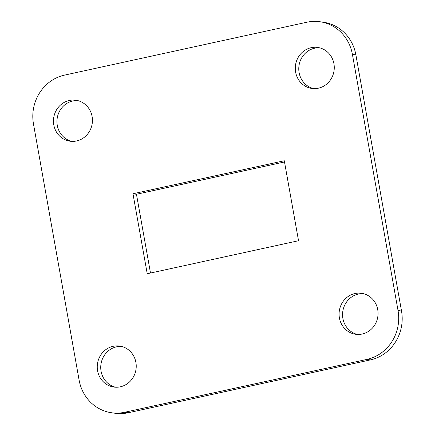 <?xml version="1.0" encoding="UTF-8"?>
<svg xmlns="http://www.w3.org/2000/svg" width="435" height="435" viewBox="0 0 435 435"><rect width="100%" height="100%" fill="white"/><g stroke="black" fill="none" stroke-linecap="round" stroke-linejoin="round"><path stroke-width="0.65" d="M398.036 310.53L352.404 54.37A41.401 38.932 -81.8 0 0 320.013 21.75A41.401 38.932 -81.8 0 0 306.882 22.229L64.576 75.108A41.401 38.932 -81.8 0 0 33.479 123.97L79.11 380.13A41.401 38.932 -81.8 0 0 111.496 412.744A41.401 38.932 -81.8 0 0 124.633 412.271L366.939 359.392A41.401 38.932 -81.8 0 0 398.036 310.53L401.521 311.03L355.89 54.87L352.404 54.37M124.633 412.271L128.118 412.771L370.424 359.892L366.939 359.392M284.506 161.967L136.465 194.276L150.494 273.033M121.43 346.401A20.701 19.466 -81.8 0 0 100.958 364.274A20.701 19.466 -81.8 0 0 115.531 387.21M363.258 293.625A20.701 19.466 -81.8 0 0 342.785 311.498A20.701 19.466 -81.8 0 0 357.363 334.433M319.469 47.79A20.701 19.466 -81.8 0 0 298.997 65.663A20.701 19.466 -81.8 0 0 313.57 88.599M77.637 100.567A20.701 19.466 -81.8 0 0 57.17 118.44A20.701 19.466 -81.8 0 0 71.742 141.375M320.013 21.75L323.504 22.256A41.401 38.932 98.2 0 1 355.89 54.87M401.521 311.03A41.401 38.932 98.2 0 1 370.424 359.892M128.118 412.771A41.401 38.932 98.2 0 1 114.987 413.25L111.496 412.744M284.289 160.749L132.98 193.771L147.226 273.745L298.535 240.724L284.289 160.749M135.894 362.371A20.701 19.466 -81.8 0 0 119.696 346.064A20.701 19.466 -81.8 0 0 97.473 363.769A20.701 19.466 -81.8 0 0 113.78 387.041A20.701 19.466 -81.8 0 0 135.894 362.371M377.721 309.6A20.701 19.466 -81.8 0 0 361.528 293.288A20.701 19.466 -81.8 0 0 339.3 310.992A20.701 19.466 -81.8 0 0 355.607 334.265A20.701 19.466 -81.8 0 0 377.721 309.6M333.933 63.766A20.701 19.466 -81.8 0 0 317.735 47.453A20.701 19.466 -81.8 0 0 295.512 65.158A20.701 19.466 -81.8 0 0 311.813 88.43A20.701 19.466 -81.8 0 0 333.933 63.766M92.1 116.536A20.701 19.466 -81.8 0 0 75.907 100.229A20.701 19.466 -81.8 0 0 53.684 117.934A20.701 19.466 -81.8 0 0 69.986 141.206A20.701 19.466 -81.8 0 0 92.1 116.536M136.465 194.276L132.98 193.771"/></g></svg>
